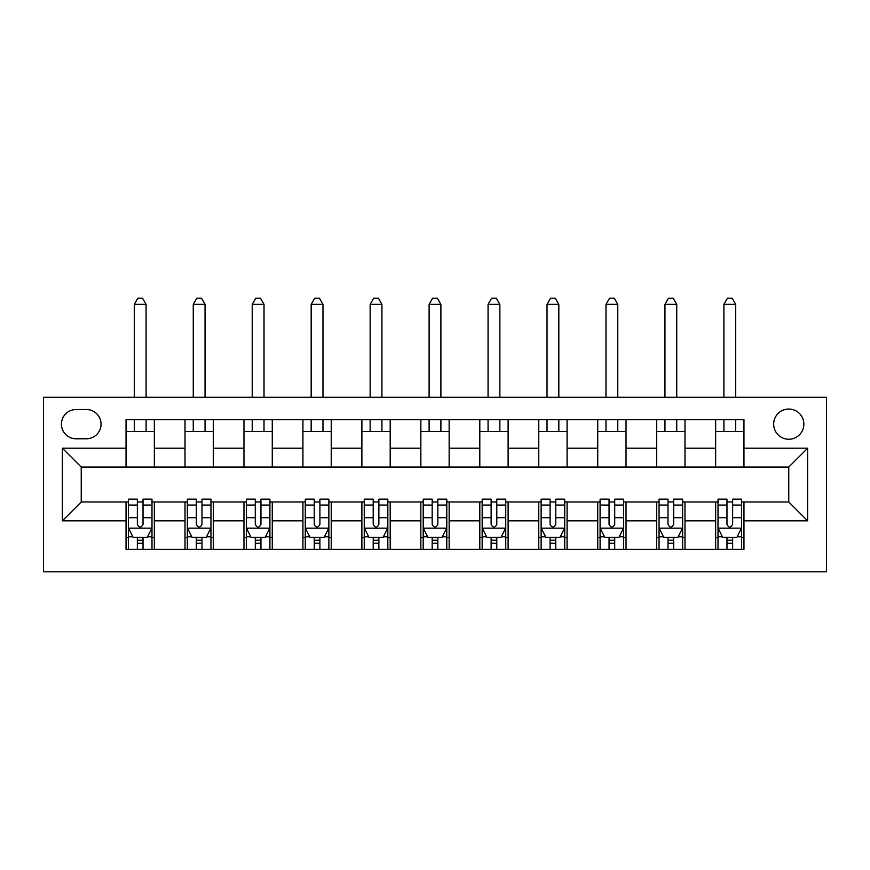 <?xml version="1.0" encoding="UTF-8"?>
<svg xmlns="http://www.w3.org/2000/svg" width="870" height="870" viewBox="0 0 870 870"><rect width="100%" height="100%" fill="white"/><g stroke="black" fill="none" stroke-linecap="round" stroke-linejoin="round"><path stroke-width="1.3" d="M788.764 409.052A15.095 15.095 0 0 0 773.669 424.147A15.095 15.095 0 0 0 788.764 439.241A15.095 15.095 0 0 0 803.858 424.147A15.095 15.095 0 0 0 788.764 409.052M43.5 571.786L826.5 571.786L826.5 397.264L43.5 397.264L43.5 571.786M76.049 438.774L86.424 438.774A14.627 14.627 0 0 0 101.05 424.147A14.627 14.627 0 0 0 86.424 409.531L76.049 409.531A14.627 14.627 0 0 0 61.422 424.147A14.627 14.627 0 0 0 76.049 438.774M126.041 520.847L62.368 520.847L62.368 448.202L126.041 448.202L126.041 467.07L81.236 467.07L81.236 501.979L126.041 501.979L126.041 549.383L743.959 549.383L743.959 501.979L788.764 501.979L788.764 467.07L743.959 467.07L743.959 448.202L807.632 448.202L807.632 520.847L743.959 520.847M743.959 448.202L743.959 419.666L126.041 419.666L126.041 448.202M715.651 419.666L715.651 467.07L743.959 467.07M715.651 467.07L126.041 467.07M126.041 501.979L128.401 501.979M137.362 501.979L143.028 501.979M151.989 501.979L154.349 501.979L154.349 549.383M187.365 501.979L154.349 501.979M196.326 501.979L201.981 501.979M210.953 501.979L213.302 501.979L213.302 549.383M246.33 501.979L213.302 501.979M255.291 501.979L260.946 501.979M269.907 501.979L272.267 501.979L272.267 549.383M305.283 501.979L272.267 501.979M314.244 501.979L319.91 501.979M328.871 501.979L331.231 501.979L331.231 549.383M364.247 501.979L331.231 501.979M373.208 501.979L378.874 501.979M387.835 501.979L390.195 501.979L390.195 549.383M423.212 501.979L390.195 501.979M432.172 501.979L437.827 501.979M446.788 501.979L449.148 501.979L449.148 549.383M482.165 501.979L449.148 501.979M491.126 501.979L496.792 501.979M505.753 501.979L508.113 501.979L508.113 549.383M541.129 501.979L508.113 501.979M550.09 501.979L555.756 501.979M564.717 501.979L567.077 501.979L567.077 549.383M600.093 501.979L567.077 501.979M609.054 501.979L614.709 501.979M623.67 501.979L626.03 501.979L626.03 549.383M659.047 501.979L626.03 501.979M668.019 501.979L673.674 501.979M682.635 501.979L684.994 501.979L684.994 549.383M718.011 501.979L684.994 501.979M726.972 501.979L732.638 501.979M741.599 501.979L743.959 501.979M154.349 419.666L154.349 467.07M126.041 431.466L154.349 431.466M126.041 537.595L128.401 537.595M137.362 537.595L143.028 537.595M151.989 537.595L154.349 537.595M185.005 501.979L185.005 549.383M185.005 419.666L185.005 467.07M213.302 419.666L213.302 467.07M185.005 431.466L213.302 431.466M185.005 537.595L187.365 537.595M196.326 537.595L201.981 537.595M210.953 537.595L213.302 537.595M243.97 501.979L243.97 549.383M243.97 537.595L246.33 537.595M255.291 537.595L260.946 537.595M269.907 537.595L272.267 537.595M243.97 419.666L243.97 467.07M272.267 419.666L272.267 467.07M243.97 431.466L272.267 431.466M302.923 501.979L302.923 549.383M302.923 537.595L305.283 537.595M314.244 537.595L319.91 537.595M328.871 537.595L331.231 537.595M302.923 419.666L302.923 467.07M331.231 419.666L331.231 467.07M302.923 431.466L331.231 431.466M361.887 501.979L361.887 549.383M361.887 537.595L364.247 537.595M373.208 537.595L378.874 537.595M387.835 537.595L390.195 537.595M361.887 419.666L361.887 467.07M390.195 419.666L390.195 467.07M361.887 431.466L390.195 431.466M420.852 501.979L420.852 549.383M420.852 537.595L423.212 537.595M432.172 537.595L437.827 537.595M446.788 537.595L449.148 537.595M420.852 419.666L420.852 467.07M449.148 419.666L449.148 467.07M420.852 431.466L449.148 431.466M479.805 501.979L479.805 549.383M479.805 537.595L482.165 537.595M491.126 537.595L496.792 537.595M505.753 537.595L508.113 537.595M479.805 419.666L479.805 467.07M508.113 419.666L508.113 467.07M479.805 431.466L508.113 431.466M538.769 501.979L538.769 549.383M538.769 537.595L541.129 537.595M550.09 537.595L555.756 537.595M564.717 537.595L567.077 537.595M538.769 419.666L538.769 467.07M567.077 419.666L567.077 467.07M538.769 431.466L567.077 431.466M597.733 501.979L597.733 549.383M597.733 537.595L600.093 537.595M609.054 537.595L614.709 537.595M623.67 537.595L626.03 537.595M597.733 419.666L597.733 467.07M626.03 419.666L626.03 467.07M597.733 431.466L626.03 431.466M656.698 501.979L656.698 549.383M656.698 537.595L659.047 537.595M668.019 537.595L673.674 537.595M682.635 537.595L684.994 537.595M656.698 419.666L656.698 467.07M684.994 419.666L684.994 467.07M656.698 431.466L684.994 431.466M715.651 501.979L715.651 549.383M715.651 537.595L718.011 537.595M726.972 537.595L732.638 537.595M741.599 537.595L743.959 537.595M715.651 431.466L743.959 431.466M81.236 467.07L62.368 448.202M81.236 501.979L62.368 520.847M807.632 448.202L788.764 467.07M807.632 520.847L788.764 501.979M137.362 543.25L143.028 543.25M128.401 505.068L137.362 505.068L137.362 499.152L128.401 499.152L128.401 527.927L133.121 537.356L147.269 537.356L151.989 527.927L151.989 499.152L143.028 499.152L143.028 505.068L151.989 505.068M151.989 527.927L151.989 549.383M128.401 527.927L128.401 549.383M143.028 537.356L143.028 549.383M137.362 549.383L137.362 537.356M137.362 505.068L137.362 524.382C139.254 528.014 141.136 528.014 143.028 524.382L143.028 505.068M146.095 431.466L146.095 419.666M146.095 397.264L146.095 304.348L134.295 304.348L134.295 397.264M134.295 431.466L134.295 419.666M134.295 304.348L137.841 298.214L142.549 298.214L146.095 304.348M196.326 543.25L201.981 543.25M187.365 505.068L196.326 505.068L196.326 499.152L187.365 499.152L187.365 527.927L192.085 537.356L206.233 537.356L210.953 527.927L210.953 499.152L201.981 499.152L201.981 505.068L210.953 505.068M210.953 527.927L210.953 549.383M187.365 527.927L187.365 549.383M201.981 537.356L201.981 549.383M196.326 549.383L196.326 537.356M196.326 505.068L196.326 524.382C198.208 528.014 200.1 528.014 201.981 524.382L201.981 505.068M205.048 431.466L205.048 419.666M205.048 397.264L205.048 304.348L193.26 304.348L193.26 397.264M193.26 431.466L193.26 419.666M193.26 304.348L196.794 298.214L201.514 298.214L205.048 304.348M255.291 543.25L260.946 543.25M246.33 505.068L255.291 505.068L255.291 499.152L246.33 499.152L246.33 527.927L251.038 537.356L265.198 537.356L269.907 527.927L269.907 499.152L260.946 499.152L260.946 505.068L269.907 505.068M269.907 527.927L269.907 549.383M246.33 527.927L246.33 549.383M260.946 537.356L260.946 549.383M255.291 549.383L255.291 537.356M255.291 505.068L255.291 524.382C257.172 528.014 259.053 528.014 260.946 524.382L260.946 505.068M264.012 431.466L264.012 419.666M264.012 397.264L264.012 304.348L252.224 304.348L252.224 397.264M252.224 431.466L252.224 419.666M252.224 304.348L255.758 298.214L260.478 298.214L264.012 304.348M314.244 543.25L319.91 543.25M305.283 505.068L314.244 505.068L314.244 499.152L305.283 499.152L305.283 527.927L310.003 537.356L324.151 537.356L328.871 527.927L328.871 499.152L319.91 499.152L319.91 505.068L328.871 505.068M328.871 527.927L328.871 549.383M305.283 527.927L305.283 549.383M319.91 537.356L319.91 549.383M314.244 549.383L314.244 537.356M314.244 505.068L314.244 524.382C316.136 528.014 318.018 528.014 319.91 524.382L319.91 505.068M322.977 431.466L322.977 419.666M322.977 397.264L322.977 304.348L311.177 304.348L311.177 397.264M311.177 431.466L311.177 419.666M311.177 304.348L314.722 298.214L319.431 298.214L322.977 304.348M373.208 543.25L378.874 543.25M364.247 505.068L373.208 505.068L373.208 499.152L364.247 499.152L364.247 527.927L368.967 537.356L383.115 537.356L387.835 527.927L387.835 499.152L378.874 499.152L378.874 505.068L387.835 505.068M387.835 527.927L387.835 549.383M364.247 527.927L364.247 549.383M378.874 537.356L378.874 549.383M373.208 549.383L373.208 537.356M373.208 505.068L373.208 524.382C375.09 528.014 376.982 528.014 378.874 524.382L378.874 505.068M381.93 431.466L381.93 419.666M381.93 397.264L381.93 304.348L370.142 304.348L370.142 397.264M370.142 431.466L370.142 419.666M370.142 304.348L373.676 298.214L378.396 298.214L381.93 304.348M432.172 543.25L437.827 543.25M423.212 505.068L432.172 505.068L432.172 499.152L423.212 499.152L423.212 527.927L427.92 537.356L442.08 537.356L446.788 527.927L446.788 499.152L437.827 499.152L437.827 505.068L446.788 505.068M446.788 527.927L446.788 549.383M423.212 527.927L423.212 549.383M437.827 537.356L437.827 549.383M432.172 549.383L432.172 537.356M432.172 505.068L432.172 524.382C434.054 528.014 435.946 528.014 437.827 524.382L437.827 505.068M440.894 431.466L440.894 419.666M440.894 397.264L440.894 304.348L429.106 304.348L429.106 397.264M429.106 431.466L429.106 419.666M429.106 304.348L432.64 298.214L437.36 298.214L440.894 304.348M491.126 543.25L496.792 543.25M482.165 505.068L491.126 505.068L491.126 499.152L482.165 499.152L482.165 527.927L486.885 537.356L501.033 537.356L505.753 527.927L505.753 499.152L496.792 499.152L496.792 505.068L505.753 505.068M505.753 527.927L505.753 549.383M482.165 527.927L482.165 549.383M496.792 537.356L496.792 549.383M491.126 549.383L491.126 537.356M491.126 505.068L491.126 524.382C493.018 528.014 494.899 528.014 496.792 524.382L496.792 505.068M499.858 431.466L499.858 419.666M499.858 397.264L499.858 304.348L488.07 304.348L488.07 397.264M488.07 431.466L488.07 419.666M488.07 304.348L491.604 298.214L496.324 298.214L499.858 304.348M550.09 543.25L555.756 543.25M541.129 505.068L550.09 505.068L550.09 499.152L541.129 499.152L541.129 527.927L545.849 537.356L559.997 537.356L564.717 527.927L564.717 499.152L555.756 499.152L555.756 505.068L564.717 505.068M564.717 527.927L564.717 549.383M541.129 527.927L541.129 549.383M555.756 537.356L555.756 549.383M550.09 549.383L550.09 537.356M550.09 505.068L550.09 524.382C551.971 528.014 553.864 528.014 555.756 524.382L555.756 505.068M558.823 431.466L558.823 419.666M558.823 397.264L558.823 304.348L547.023 304.348L547.023 397.264M547.023 431.466L547.023 419.666M547.023 304.348L550.569 298.214L555.278 298.214L558.823 304.348M609.054 543.25L614.709 543.25M600.093 505.068L609.054 505.068L609.054 499.152L600.093 499.152L600.093 527.927L604.802 537.356L618.961 537.356L623.67 527.927L623.67 499.152L614.709 499.152L614.709 505.068L623.67 505.068M623.67 527.927L623.67 549.383M600.093 527.927L600.093 549.383M614.709 537.356L614.709 549.383M609.054 549.383L609.054 537.356M609.054 505.068L609.054 524.382C610.936 528.014 612.828 528.014 614.709 524.382L614.709 505.068M617.776 431.466L617.776 419.666M617.776 397.264L617.776 304.348L605.988 304.348L605.988 397.264M605.988 431.466L605.988 419.666M605.988 304.348L609.522 298.214L614.242 298.214L617.776 304.348M668.019 543.25L673.674 543.25M659.047 505.068L668.019 505.068L668.019 499.152L659.047 499.152L659.047 527.927L663.766 537.356L677.915 537.356L682.635 527.927L682.635 499.152L673.674 499.152L673.674 505.068L682.635 505.068M682.635 527.927L682.635 549.383M659.047 527.927L659.047 549.383M673.674 537.356L673.674 549.383M668.019 549.383L668.019 537.356M668.019 505.068L668.019 524.382C669.9 528.014 671.781 528.014 673.674 524.382L673.674 505.068M676.74 431.466L676.74 419.666M676.74 397.264L676.74 304.348L664.952 304.348L664.952 397.264M664.952 431.466L664.952 419.666M664.952 304.348L668.486 298.214L673.206 298.214L676.74 304.348M726.972 543.25L732.638 543.25M718.011 505.068L726.972 505.068L726.972 499.152L718.011 499.152L718.011 527.927L722.731 537.356L736.879 537.356L741.599 527.927L741.599 499.152L732.638 499.152L732.638 505.068L741.599 505.068M741.599 527.927L741.599 549.383M718.011 527.927L718.011 549.383M732.638 537.356L732.638 549.383M726.972 549.383L726.972 537.356M726.972 505.068L726.972 524.382C728.853 528.014 730.746 528.014 732.638 524.382L732.638 505.068M735.705 431.466L735.705 419.666M735.705 397.264L735.705 304.348L723.905 304.348L723.905 397.264M723.905 431.466L723.905 419.666M723.905 304.348L727.45 298.214L732.159 298.214L735.705 304.348M185.005 520.847L154.349 520.847M185.005 448.202L154.349 448.202M243.97 448.202L213.302 448.202M243.97 520.847L213.302 520.847M302.923 448.202L272.267 448.202M302.923 520.847L272.267 520.847M361.887 448.202L331.231 448.202M361.887 520.847L331.231 520.847M420.852 448.202L390.195 448.202M420.852 520.847L390.195 520.847M479.805 448.202L449.148 448.202M479.805 520.847L449.148 520.847M538.769 448.202L508.113 448.202M538.769 520.847L508.113 520.847M597.733 448.202L567.077 448.202M597.733 520.847L567.077 520.847M656.698 448.202L626.03 448.202M656.698 520.847L626.03 520.847M715.651 448.202L684.994 448.202M715.651 520.847L684.994 520.847M128.521 528.155L151.869 528.155M151.989 536.79L147.552 536.79M132.838 536.79L128.401 536.79M143.028 517.704L151.989 517.704M128.401 517.704L137.362 517.704M137.362 540.248L143.028 540.248M187.485 528.155L210.834 528.155M210.953 536.79L206.516 536.79M191.802 536.79L187.365 536.79M201.981 517.704L210.953 517.704M187.365 517.704L196.326 517.704M196.326 540.248L201.981 540.248M246.438 528.155L269.787 528.155M269.907 536.79L265.481 536.79M250.756 536.79L246.33 536.79M260.946 517.704L269.907 517.704M246.33 517.704L255.291 517.704M255.291 540.248L260.946 540.248M305.403 528.155L328.751 528.155M328.871 536.79L324.434 536.79M309.72 536.79L305.283 536.79M319.91 517.704L328.871 517.704M305.283 517.704L314.244 517.704M314.244 540.248L319.91 540.248M364.367 528.155L387.715 528.155M387.835 536.79L383.398 536.79M368.684 536.79L364.247 536.79M378.874 517.704L387.835 517.704M364.247 517.704L373.208 517.704M373.208 540.248L378.874 540.248M423.331 528.155L446.669 528.155M446.788 536.79L442.362 536.79M427.638 536.79L423.212 536.79M437.827 517.704L446.788 517.704M423.212 517.704L432.172 517.704M432.172 540.248L437.827 540.248M482.284 528.155L505.633 528.155M505.753 536.79L501.316 536.79M486.602 536.79L482.165 536.79M496.792 517.704L505.753 517.704M482.165 517.704L491.126 517.704M491.126 540.248L496.792 540.248M541.249 528.155L564.597 528.155M564.717 536.79L560.28 536.79M545.566 536.79L541.129 536.79M555.756 517.704L564.717 517.704M541.129 517.704L550.09 517.704M550.09 540.248L555.756 540.248M600.213 528.155L623.562 528.155M623.67 536.79L619.244 536.79M604.519 536.79L600.093 536.79M614.709 517.704L623.67 517.704M600.093 517.704L609.054 517.704M609.054 540.248L614.709 540.248M659.166 528.155L682.515 528.155M682.635 536.79L678.198 536.79M663.484 536.79L659.047 536.79M673.674 517.704L682.635 517.704M659.047 517.704L668.019 517.704M668.019 540.248L673.674 540.248M718.131 528.155L741.479 528.155M741.599 536.79L737.162 536.79M722.448 536.79L718.011 536.79M732.638 517.704L741.599 517.704M718.011 517.704L726.972 517.704M726.972 540.248L732.638 540.248"/></g></svg>
